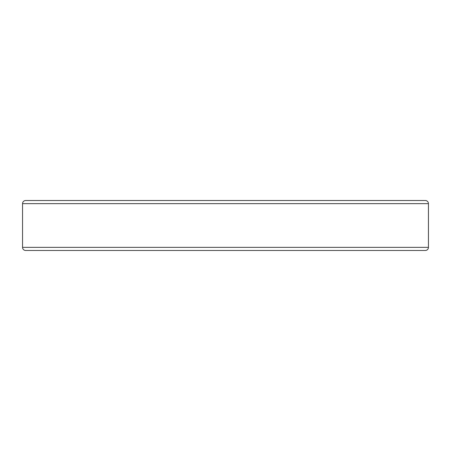 <?xml version="1.0" encoding="UTF-8"?>
<svg xmlns="http://www.w3.org/2000/svg" width="451" height="451" viewBox="0 0 451 451"><rect width="100%" height="100%" fill="white"/><g stroke="black" fill="none" stroke-linecap="round" stroke-linejoin="round"><path stroke-width="0.68" d="M425.327 200.52L424.363 200.52L425.327 200.52A3.123 3.123 0 0 1 428.45 203.643L428.45 247.357L22.55 247.357A3.123 3.123 0 0 0 25.673 250.48L425.327 250.48A3.123 3.123 0 0 0 428.45 247.357L428.45 203.643A3.123 3.123 0 0 0 425.327 200.52L25.673 200.52A3.123 3.123 0 0 0 22.55 203.643L428.45 203.643L22.55 203.643L22.55 247.357L428.45 247.357A3.123 3.123 0 0 1 425.327 250.48L26.637 250.48M424.363 200.52L25.673 200.52A3.123 3.123 0 0 0 22.55 203.643L22.55 247.357A3.123 3.123 0 0 0 25.673 250.48"/></g></svg>
